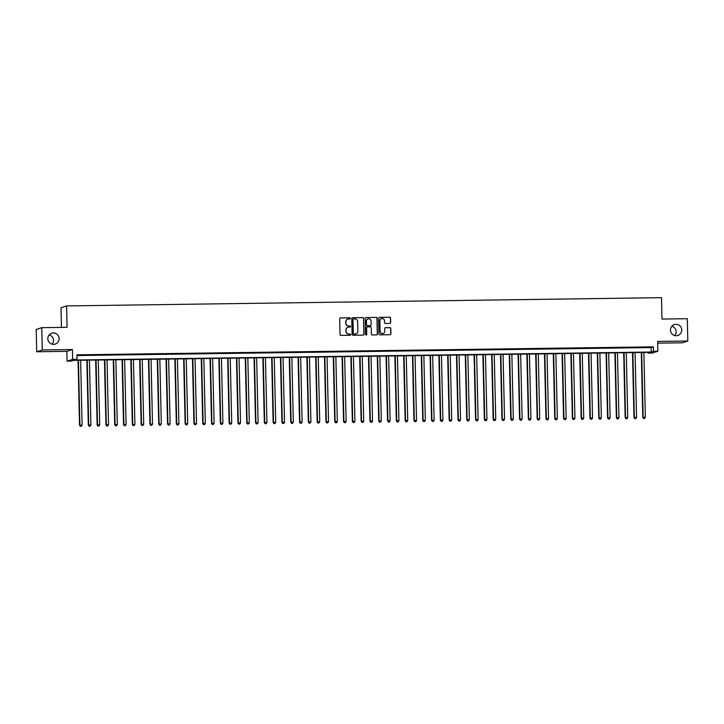 <?xml version="1.0" encoding="UTF-8"?>
<svg xmlns="http://www.w3.org/2000/svg" width="724" height="724" viewBox="0 0 724 724"><rect width="100%" height="100%" fill="white"/><g stroke="black" fill="none" stroke-linecap="round" stroke-linejoin="round"><path stroke-width="1.09" d="M350.335 318.37A0.615 0.606 72.2 0 0 349.719 317.764L340.542 317.899A0.878 0.86 72.2 0 0 339.701 318.786L340.054 334.533A0.878 0.86 72.2 0 0 340.941 335.402L350.117 335.275A0.615 0.606 72.2 0 0 350.706 334.651A0.615 0.606 72.2 0 0 350.09 334.045L348.905 334.063A2.806 2.76 72.2 0 1 346.072 331.302L346.045 329.99A2.806 2.76 72.2 0 1 348.742 327.148L349.927 327.13A0.615 0.606 72.2 0 0 350.525 326.515A0.615 0.606 72.2 0 0 349.9 325.909L348.715 325.927A2.806 2.76 72.2 0 1 345.891 323.157L345.855 321.845A2.806 2.76 72.2 0 1 348.561 319.012L349.746 318.994A0.615 0.606 72.2 0 0 350.335 318.37M349.846 318.985A0.615 0.606 72.2 0 0 349.565 317.818L340.389 317.945A0.878 0.86 72.2 0 0 340.217 317.963M350.217 335.266A0.615 0.606 72.2 0 0 349.936 334.099L348.905 334.063M350.027 327.121A0.615 0.606 72.2 0 0 349.755 325.954L348.715 325.927M670.478 330.099A5.72 5.629 72.2 0 0 677.854 335.465A5.72 5.629 72.2 0 0 681.736 329.945A5.72 5.629 72.2 0 0 674.352 324.578A5.72 5.629 72.2 0 0 670.478 330.099M674.813 335.565A5.72 5.629 72.2 0 0 671.827 326.271M47.829 338.742A5.72 5.629 72.2 0 0 55.214 344.099A5.72 5.629 72.2 0 0 59.096 338.579A5.72 5.629 72.2 0 0 51.712 333.221A5.72 5.629 72.2 0 0 47.829 338.742M52.173 344.208A5.72 5.629 72.2 0 0 49.187 334.913M389.793 323.384A0.878 0.86 72.2 0 0 390.634 322.497L390.535 318.08A0.878 0.86 72.2 0 0 389.648 317.212L379.457 317.356A0.878 0.86 72.2 0 0 378.616 318.243L378.969 333.999A0.878 0.86 72.2 0 0 379.856 334.859L390.046 334.714A0.878 0.86 72.2 0 0 390.888 333.827L390.77 328.497A0.878 0.86 72.2 0 0 389.883 327.628L385.521 327.691A0.878 0.86 72.2 0 0 384.679 328.578L384.743 331.221A2.344 2.308 72.2 0 1 383.15 333.493A2.344 2.308 72.2 0 1 380.118 331.284L379.883 320.913A2.344 2.308 72.2 0 1 381.476 318.651A2.344 2.308 72.2 0 1 384.507 320.85L384.544 322.578A0.878 0.86 72.2 0 0 385.43 323.447L389.793 323.384M653.482 351.294L657.881 351.24L652.315 353.031L647.908 353.095L650.17 352.362L73.73 360.362L71.468 361.086L67.07 361.149L72.644 359.357L77.043 359.294L74.78 360.018L651.22 352.027L653.482 351.294L653.383 346.841L76.943 354.832L77.043 359.294M41.766 327.673L42.273 349.964L36.707 351.755L36.2 329.465L41.766 327.673L67.07 327.32L66.59 305.926L661.51 297.673L661.989 319.067L687.293 318.714L687.8 341.013L657.654 341.429L657.881 351.24M36.707 351.755L66.852 351.339L72.418 349.547L42.273 349.964M72.418 349.547L72.644 359.357M363.665 318.451A0.878 0.86 72.2 0 0 362.787 317.583L352.588 317.727A0.878 0.86 72.2 0 0 351.746 318.614L352.108 334.37A0.878 0.86 72.2 0 0 352.986 335.23L363.186 335.094A0.878 0.86 72.2 0 0 364.027 334.207L363.52 318.497A0.878 0.86 72.2 0 0 362.634 317.637L352.443 317.773A0.878 0.86 72.2 0 0 352.271 317.8M366.027 317.537L376.218 317.402A0.878 0.86 72.2 0 1 377.104 318.261L377.457 334.017A0.878 0.86 72.2 0 1 376.616 334.904L372.254 334.968A0.878 0.86 72.2 0 1 371.367 334.099L371.222 327.71A0.878 0.86 72.2 0 0 370.344 326.85L367.448 326.886A0.878 0.86 72.2 0 0 366.597 327.773L366.751 334.425A0.615 0.606 72.2 0 1 366.335 335.022A0.615 0.606 72.2 0 1 365.548 334.443L365.177 318.433A0.878 0.86 72.2 0 1 366.027 317.537L376.218 317.402M657.7 343.14L682.234 342.805L687.8 341.013M85.088 355.059L79.432 355.258L85.088 355.059M93.894 354.941L88.228 355.131L93.894 354.941M102.69 354.814L97.034 355.013L102.69 354.814M111.487 354.697L105.831 354.887L111.487 354.697M120.293 354.57L114.636 354.769L120.293 354.57M129.089 354.452L123.433 354.642L129.089 354.452M137.895 354.326L132.239 354.525L137.895 354.326M146.691 354.208L141.035 354.398L146.691 354.208M155.497 354.081L149.841 354.28L155.497 354.081M164.294 353.964L158.637 354.154L164.294 353.964M173.09 353.837L167.434 354.036L173.09 353.837M181.896 353.719L176.24 353.909L181.896 353.719M190.693 353.593L185.036 353.792L190.693 353.593M199.498 353.475L193.842 353.665L199.498 353.475M208.295 353.348L202.639 353.547L208.295 353.348M217.1 353.231L211.444 353.421L217.1 353.231M225.897 353.104L220.241 353.303L225.897 353.104M234.703 352.986L229.046 353.176L234.703 352.986M243.499 352.859L237.843 353.059L243.499 352.859M252.296 352.742L246.64 352.932L252.296 352.742M261.102 352.615L255.445 352.814L261.102 352.615M269.898 352.498L264.242 352.688L269.898 352.498M278.704 352.371L273.048 352.57L278.704 352.371M287.5 352.253L281.844 352.443L287.5 352.253M296.306 352.126L290.65 352.326L296.306 352.126M305.103 352.009L299.446 352.199L305.103 352.009M313.908 351.882L308.252 352.081L313.908 351.882M322.705 351.764L317.049 351.954L322.705 351.764M331.502 351.638L325.845 351.837L331.502 351.638M340.307 351.52L334.651 351.71L340.307 351.52M349.104 351.393L343.447 351.593L349.104 351.393M357.909 351.276L352.253 351.466L357.909 351.276M366.706 351.149L361.05 351.348L366.706 351.149M375.512 351.031L369.855 351.221L375.512 351.031M384.308 350.905L378.652 351.104L384.308 350.905M393.114 350.787L387.458 350.977L393.114 350.787M401.911 350.66L396.254 350.859L401.911 350.66M410.707 350.543L405.051 350.733L410.707 350.543M419.513 350.416L413.857 350.615L419.513 350.416M428.309 350.298L422.653 350.488L428.309 350.298M437.115 350.172L431.459 350.371L437.115 350.172M445.912 350.054L440.255 350.244L445.912 350.054M454.717 349.927L449.061 350.126L454.717 349.927M463.514 349.81L457.858 350L463.514 349.81M472.32 349.683L466.654 349.882L472.32 349.683M481.116 349.565L475.46 349.755L481.116 349.565M489.913 349.439L484.256 349.638L489.913 349.439M498.718 349.321L493.062 349.511L498.718 349.321M507.515 349.203L501.859 349.393L507.515 349.203M516.321 349.077L510.664 349.276L516.321 349.077M525.117 348.959L519.461 349.149L525.117 348.959M533.923 348.832L528.267 349.031L533.923 348.832M542.719 348.715L537.063 348.905L542.719 348.715M551.525 348.588L545.86 348.787L551.525 348.588M560.322 348.47L554.665 348.66L560.322 348.47M569.118 348.344L563.462 348.543L569.118 348.344M577.924 348.226L572.268 348.416L577.924 348.226M586.721 348.099L581.064 348.298L586.721 348.099M595.526 347.982L589.87 348.172L595.526 347.982M604.323 347.855L598.667 348.054L604.323 347.855M613.128 347.737L607.472 347.927L613.128 347.737M621.925 347.611L616.269 347.81L621.925 347.611M630.722 347.493L625.065 347.683L630.722 347.493M639.527 347.366L633.871 347.565L639.527 347.366M76.952 355.529L651.12 347.565L653.383 346.841M642.668 347.439L648.324 347.248L642.668 347.439M66.59 305.926L61.015 307.718L61.459 327.402M647.899 352.398L647.908 353.095M66.852 351.339L67.07 361.149M651.12 347.565L651.22 352.027M347.692 319.166A2.806 2.76 72.2 0 0 345.71 321.899L345.855 321.845M348.57 325.972A2.806 2.76 72.2 0 1 345.737 323.212L345.71 321.899M347.873 327.302A2.806 2.76 72.2 0 0 345.891 330.035L346.045 329.99M348.751 334.108A2.806 2.76 72.2 0 1 345.918 331.348L345.891 330.035M363.358 335.067A0.878 0.86 72.2 0 0 363.873 334.253L363.52 318.497M353.565 318.94A0.615 0.606 72.2 0 0 352.977 319.565L353.294 333.393A0.615 0.606 72.2 0 0 353.909 333.99L355.167 333.981A2.806 2.76 72.2 0 0 357.864 331.139L357.647 321.682A2.806 2.76 72.2 0 0 354.823 318.922L353.565 318.94M353.321 318.994A0.615 0.606 72.2 0 0 352.832 319.61L352.977 319.565M355.882 333.873A2.806 2.76 72.2 0 1 355.013 334.026L353.764 334.045A0.615 0.606 72.2 0 1 353.14 333.438L352.832 319.61M376.788 334.886A0.878 0.86 72.2 0 0 377.304 334.063L376.951 318.316A0.878 0.86 72.2 0 0 376.064 317.447M367.122 326.958A0.878 0.86 72.2 0 0 366.453 327.827L366.751 334.425M366.263 335.04A0.615 0.606 72.2 0 0 366.606 334.479M371.077 321.085A2.344 2.308 72.2 0 0 368.045 318.886A2.344 2.308 72.2 0 0 366.453 321.148L366.534 324.804A0.878 0.86 72.2 0 0 367.421 325.664L370.308 325.628A0.878 0.86 72.2 0 0 371.159 324.741L371.077 321.085M367.973 318.913A2.344 2.308 72.2 0 0 366.299 321.194L366.453 321.148M370.48 325.601A0.878 0.86 72.2 0 1 370.163 325.673L367.267 325.709A0.878 0.86 72.2 0 1 366.38 324.85L366.299 321.194M381.403 318.678A2.344 2.308 72.2 0 0 379.729 320.967L379.883 320.913M383.068 333.511A2.344 2.308 72.2 0 1 379.964 331.339L379.729 320.967M390.218 334.696A0.878 0.86 72.2 0 0 390.743 333.882L390.616 328.542A0.878 0.86 72.2 0 0 389.738 327.673L385.376 327.737A0.878 0.86 72.2 0 0 385.204 327.755M389.964 323.366A0.878 0.86 72.2 0 0 390.48 322.542L390.381 318.126A0.878 0.86 72.2 0 0 389.503 317.266L379.304 317.402A0.878 0.86 72.2 0 0 379.132 317.42M78.056 360.299L79.531 425.214L82.102 425.069L80.635 360.262M78.436 360.299L79.902 425.097L80.328 426.327L81.36 426.273L80.482 426.282M82.102 425.069L81.36 426.273M80.328 426.327L79.531 425.214M86.853 360.181L88.328 425.097L90.907 424.943L89.432 360.145M87.233 360.172L88.708 424.97L89.124 426.21L90.156 426.146L89.278 426.164M90.907 424.943L90.156 426.146M89.124 426.21L88.328 425.097M95.659 360.054L97.125 424.97L99.704 424.825L98.238 360.018M96.039 360.054L97.505 424.852L97.93 426.083L98.962 426.029L98.075 426.038M99.704 424.825L98.962 426.029M97.93 426.083L97.125 424.97M104.455 359.937L105.93 424.852L108.51 424.698L107.034 359.9M104.835 359.928L106.301 424.735L106.727 425.965L107.758 425.902L106.88 425.92M108.51 424.698L107.758 425.902M106.727 425.965L105.93 424.852M113.261 359.81L114.727 424.726L117.306 424.581L115.84 359.774M113.632 359.81L115.107 424.608L115.532 425.839L116.564 425.784L115.677 425.793M117.306 424.581L116.564 425.784M115.532 425.839L114.727 424.726M122.057 359.692L123.532 424.608L126.103 424.454L124.637 359.656M122.437 359.683L123.904 424.49L124.329 425.721L125.361 425.658L124.483 425.676M126.103 424.454L125.361 425.658M124.329 425.721L123.532 424.608M130.854 359.566L132.329 424.481L134.908 424.336L133.433 359.529M131.234 359.566L132.709 424.364L133.135 425.594L134.157 425.54L133.279 425.549M134.908 424.336L134.157 425.54M133.135 425.594L132.329 424.481M139.66 359.448L141.135 424.364L143.705 424.21L142.239 359.412M140.04 359.439L141.506 424.246L141.931 425.477L142.963 425.413L142.085 425.431M143.705 424.21L142.963 425.413M141.931 425.477L141.135 424.364M148.456 359.321L149.931 424.237L152.511 424.092L151.035 359.285M148.836 359.321L150.311 424.119L150.728 425.35L151.759 425.296L150.882 425.305M152.511 424.092L151.759 425.296M150.728 425.35L149.931 424.237M157.262 359.204L158.737 424.119L161.307 423.965L159.841 359.167M157.642 359.195L159.108 424.002L159.533 425.232L160.565 425.169L159.687 425.187M161.307 423.965L160.565 425.169M159.533 425.232L158.737 424.119M166.058 359.077L167.534 423.993L170.113 423.848L168.638 359.041M166.439 359.077L167.914 423.875L168.33 425.115L169.362 425.051L168.484 425.06M170.113 423.848L169.362 425.051M168.33 425.115L167.534 423.993M174.864 358.959L176.33 423.875L178.909 423.721L177.443 358.923M175.244 358.95L176.71 423.757L177.136 424.988L178.167 424.925L177.28 424.943M178.909 423.721L178.167 424.925M177.136 424.988L176.33 423.875M183.661 358.833L185.136 423.748L187.715 423.603L186.24 358.796M184.041 358.833L185.507 423.631L185.932 424.87L186.964 424.807L186.086 424.816M187.715 423.603L186.964 424.807M185.932 424.87L185.136 423.748M192.466 358.715L193.932 423.631L196.512 423.477L195.046 358.679M192.837 358.706L194.313 423.513L194.738 424.744L195.77 424.68L194.883 424.698M196.512 423.477L195.77 424.68M194.738 424.744L193.932 423.631M201.263 358.588L202.738 423.504L205.308 423.359L203.842 358.552M201.643 358.588L203.109 423.386L203.535 424.626L204.566 424.563L203.688 424.572M205.308 423.359L204.566 424.563M203.535 424.626L202.738 423.504M210.06 358.471L211.535 423.386L214.114 423.232L212.639 358.434M210.44 358.461L211.915 423.269L212.34 424.499L213.363 424.436L212.485 424.454M214.114 423.232L213.363 424.436M212.34 424.499L211.535 423.386M218.865 358.344L220.34 423.269L222.911 423.115L221.444 358.308M219.245 358.344L220.711 423.142L221.137 424.382L222.168 424.318L221.291 424.327M222.911 423.115L222.168 424.318M221.137 424.382L220.34 423.269M227.662 358.226L229.137 423.142L231.716 422.988L230.241 358.19M228.042 358.217L229.517 423.024L229.933 424.255L230.965 424.192L230.087 424.21M231.716 422.988L230.965 424.192M229.933 424.255L229.137 423.142M236.467 358.099L237.943 423.024L240.513 422.87L239.047 358.063M236.848 358.099L238.314 422.897L238.739 424.137L239.771 424.074L238.884 424.083M240.513 422.87L239.771 424.074M238.739 424.137L237.943 423.024M245.264 357.982L246.739 422.897L249.318 422.744L247.843 357.946M245.644 357.973L247.119 422.78L247.536 424.011L248.567 423.947L247.689 423.965M249.318 422.744L248.567 423.947M247.536 424.011L246.739 422.897M254.07 357.855L255.536 422.78L258.115 422.626L256.649 357.828M254.45 357.855L255.916 422.653L256.341 423.893L257.373 423.83L256.486 423.839M258.115 422.626L257.373 423.83M256.341 423.893L255.536 422.78M262.866 357.737L264.341 422.653L266.921 422.499L265.446 357.701M263.246 357.728L264.713 422.535L265.138 423.766L266.17 423.703L265.292 423.721M266.921 422.499L266.17 423.703M265.138 423.766L264.341 422.653M271.672 357.611L273.138 422.535L275.717 422.382L274.251 357.584M272.043 357.611L273.518 422.409L273.943 423.649L274.975 423.585L274.088 423.594M275.717 422.382L274.975 423.585M273.943 423.649L273.138 422.535M280.469 357.493L281.944 422.409L284.514 422.255L283.048 357.457M280.849 357.484L282.315 422.291L282.74 423.522L283.772 423.459L282.894 423.477M284.514 422.255L283.772 423.459M282.74 423.522L281.944 422.409M289.265 357.366L290.74 422.291L293.32 422.137L291.844 357.339M289.645 357.366L291.12 422.164L291.546 423.404L292.568 423.341L291.691 423.35M293.32 422.137L292.568 423.341M291.546 423.404L290.74 422.291M298.071 357.249L299.546 422.164L302.116 422.011L300.65 357.213M298.451 357.24L299.917 422.047L300.342 423.278L301.374 423.214L300.496 423.232M302.116 422.011L301.374 423.214M300.342 423.278L299.546 422.164M306.867 357.131L308.343 422.047L310.922 421.893L309.447 357.095M307.248 357.122L308.723 421.92L309.139 423.16L310.171 423.097L309.293 423.106M310.922 421.893L310.171 423.097M309.139 423.16L308.343 422.047M315.673 357.004L317.148 421.92L319.718 421.766L318.252 356.968M316.053 356.995L317.519 421.802L317.945 423.033L318.976 422.97L318.089 422.988M319.718 421.766L318.976 422.97M317.945 423.033L317.148 421.92M324.47 356.887L325.945 421.802L328.524 421.649L327.049 356.851M324.85 356.878L326.325 421.676L326.741 422.916L327.773 422.852L326.895 422.861M328.524 421.649L327.773 422.852M326.741 422.916L325.945 421.802M333.275 356.76L334.741 421.676L337.321 421.522L335.855 356.724M333.655 356.751L335.122 421.558L335.547 422.789L336.579 422.726L335.692 422.744M337.321 421.522L336.579 422.726M335.547 422.789L334.741 421.676M342.072 356.642L343.547 421.558L346.126 421.404L344.651 356.606M342.452 356.633L343.918 421.431L344.343 422.671L345.375 422.608L344.497 422.617M346.126 421.404L345.375 422.608M344.343 422.671L343.547 421.558M350.878 356.516L352.344 421.431L354.923 421.278L353.448 356.479M351.249 356.507L352.724 421.314L353.149 422.544L354.172 422.481L353.294 422.499M354.923 421.278L354.172 422.481M353.149 422.544L352.344 421.431M359.674 356.398L361.149 421.314L363.719 421.16L362.253 356.362M360.054 356.389L361.52 421.187L361.946 422.427L362.977 422.363L362.1 422.373M363.719 421.16L362.977 422.363M361.946 422.427L361.149 421.314M368.471 356.271L369.946 421.187L372.525 421.033L371.05 356.235M368.851 356.262L370.326 421.069L370.742 422.3L371.774 422.237L370.896 422.255M372.525 421.033L371.774 422.237M370.742 422.3L369.946 421.187M377.276 356.154L378.752 421.069L381.322 420.916L379.856 356.118M377.656 356.145L379.123 420.943L379.548 422.183L380.58 422.119L379.702 422.128M381.322 420.916L380.58 422.119M379.548 422.183L378.752 421.069M386.073 356.027L387.548 420.943L390.127 420.789L388.652 355.991M386.453 356.018L387.928 420.825L388.345 422.056L389.376 422.002L388.498 422.011M390.127 420.789L389.376 422.002M388.345 422.056L387.548 420.943M394.879 355.909L396.354 420.825L398.924 420.671L397.458 355.873M395.259 355.9L396.725 420.698L397.15 421.938L398.182 421.875L397.295 421.884M398.924 420.671L398.182 421.875M397.15 421.938L396.354 420.825M403.675 355.783L405.15 420.698L407.73 420.544L406.255 355.746M404.055 355.783L405.531 420.581L405.947 421.811L406.978 421.757L406.101 421.766M407.73 420.544L406.978 421.757M405.947 421.811L405.15 420.698M412.481 355.665L413.947 420.581L416.526 420.427L415.06 355.629M412.852 355.656L414.327 420.454L414.752 421.694L415.784 421.63L414.897 421.639M416.526 420.427L415.784 421.63M414.752 421.694L413.947 420.581M421.278 355.538L422.753 420.454L425.332 420.3L423.857 355.502M421.658 355.538L423.124 420.336L423.549 421.567L424.581 421.513L423.703 421.522M425.332 420.3L424.581 421.513M423.549 421.567L422.753 420.454M430.074 355.421L431.549 420.336L434.128 420.182L432.653 355.384M430.454 355.412L431.929 420.21L432.355 421.449L433.377 421.386L432.5 421.395M434.128 420.182L433.377 421.386M432.355 421.449L431.549 420.336M438.88 355.294L440.355 420.21L442.925 420.056L441.459 355.258M439.26 355.294L440.726 420.092L441.151 421.323L442.183 421.268L441.305 421.278M442.925 420.056L442.183 421.268M441.151 421.323L440.355 420.21M447.676 355.176L449.151 420.092L451.731 419.938L450.256 355.14M448.056 355.167L449.532 419.965L449.948 421.205L450.98 421.142L450.102 421.151M451.731 419.938L450.98 421.142M449.948 421.205L449.151 420.092M456.482 355.05L457.957 419.965L460.527 419.811L459.061 355.013M456.862 355.05L458.328 419.848L458.754 421.078L459.785 421.024L458.907 421.033M460.527 419.811L459.785 421.024M458.754 421.078L457.957 419.965M465.279 354.932L466.754 419.848L469.333 419.694L467.858 354.896M465.659 354.923L467.134 419.721L467.55 420.961L468.582 420.897L467.704 420.906M469.333 419.694L468.582 420.897M467.55 420.961L466.754 419.848M474.084 354.805L475.55 419.721L478.13 419.567L476.664 354.769M474.464 354.805L475.93 419.603L476.356 420.834L477.387 420.78L476.501 420.789M478.13 419.567L477.387 420.78M476.356 420.834L475.55 419.721M482.881 354.688L484.356 419.603L486.935 419.449L485.46 354.651M483.261 354.679L484.736 419.477L485.152 420.716L486.184 420.653L485.306 420.662M486.935 419.449L486.184 420.653M485.152 420.716L484.356 419.603M491.686 354.561L493.153 419.477L495.732 419.323L494.266 354.525M492.058 354.561L493.533 419.359L493.958 420.59L494.99 420.535L494.103 420.544M495.732 419.323L494.99 420.535M493.958 420.59L493.153 419.477M500.483 354.443L501.958 419.359L504.538 419.205L503.062 354.407M500.863 354.434L502.329 419.232L502.755 420.472L503.786 420.409L502.909 420.418M504.538 419.205L503.786 420.409M502.755 420.472L501.958 419.359M509.28 354.317L510.755 419.232L513.334 419.087L511.859 354.28M509.66 354.317L511.135 419.115L511.56 420.345L512.583 420.291L511.705 420.3M513.334 419.087L512.583 420.291M511.56 420.345L510.755 419.232M518.085 354.199L519.561 419.115L522.131 418.961L520.665 354.163M518.465 354.19L519.932 418.988L520.357 420.228L521.389 420.164L520.511 420.173M522.131 418.961L521.389 420.164M520.357 420.228L519.561 419.115M526.882 354.072L528.357 418.988L530.936 418.843L529.461 354.036M527.262 354.072L528.737 418.87L529.154 420.101L530.185 420.047L529.307 420.056M530.936 418.843L530.185 420.047M529.154 420.101L528.357 418.988M535.688 353.955L537.163 418.87L539.733 418.716L538.267 353.918M536.068 353.946L537.534 418.743L537.959 419.983L538.991 419.92L538.113 419.938M539.733 418.716L538.991 419.92M537.959 419.983L537.163 418.87M544.484 353.828L545.959 418.743L548.539 418.599L547.063 353.792M544.864 353.828L546.339 418.626L546.756 419.857L547.787 419.802L546.91 419.811M548.539 418.599L547.787 419.802M546.756 419.857L545.959 418.743M553.29 353.71L554.756 418.626L557.335 418.472L555.869 353.674M553.67 353.701L555.136 418.499L555.561 419.739L556.593 419.676L555.706 419.694M557.335 418.472L556.593 419.676M555.561 419.739L554.756 418.626M562.086 353.584L563.562 418.499L566.141 418.354L564.666 353.547M562.467 353.584L563.933 418.382L564.358 419.612L565.39 419.558L564.512 419.567M566.141 418.354L565.39 419.558M564.358 419.612L563.562 418.499M570.892 353.466L572.358 418.382L574.937 418.228L573.471 353.43M571.263 353.457L572.738 418.255L573.164 419.495L574.195 419.431L573.308 419.449M574.937 418.228L574.195 419.431M573.164 419.495L572.358 418.382M579.689 353.339L581.164 418.255L583.734 418.11L582.268 353.303M580.069 353.339L581.535 418.137L581.96 419.368L582.992 419.314L582.114 419.323M583.734 418.11L582.992 419.314M581.96 419.368L581.164 418.255M588.485 353.222L589.96 418.137L592.54 417.983L591.065 353.185M588.865 353.212L590.341 418.01L590.766 419.25L591.789 419.187L590.911 419.205M592.54 417.983L591.789 419.187M590.766 419.25L589.96 418.137M597.291 353.095L598.766 418.01L601.336 417.866L599.87 353.059M597.671 353.095L599.137 417.893L599.562 419.124L600.594 419.069L599.716 419.078M601.336 417.866L600.594 419.069M599.562 419.124L598.766 418.01M606.088 352.977L607.563 417.893L610.142 417.739L608.667 352.941M606.468 352.968L607.943 417.766L608.359 419.006L609.391 418.943L608.513 418.961M610.142 417.739L609.391 418.943M608.359 419.006L607.563 417.893M614.893 352.85L616.368 417.766L618.939 417.621L617.472 352.814M615.273 352.85L616.739 417.648L617.165 418.879L618.196 418.825L617.319 418.834M618.939 417.621L618.196 418.825M617.165 418.879L616.368 417.766M623.69 352.733L625.165 417.648L627.744 417.495L626.269 352.697M624.07 352.724L625.545 417.522L625.961 418.762L626.993 418.698L626.115 418.716M627.744 417.495L626.993 418.698M625.961 418.762L625.165 417.648M632.495 352.606L633.962 417.522L636.541 417.377L635.075 352.57M632.876 352.606L634.342 417.404L634.767 418.635L635.799 418.581L634.912 418.59M636.541 417.377L635.799 418.581M634.767 418.635L633.962 417.522M641.292 352.488L642.767 417.404L645.346 417.25L643.871 352.452M641.672 352.479L643.138 417.286L643.564 418.517L644.595 418.454L643.717 418.472M645.346 417.25L644.595 418.454M643.564 418.517L642.767 417.404"/></g></svg>
